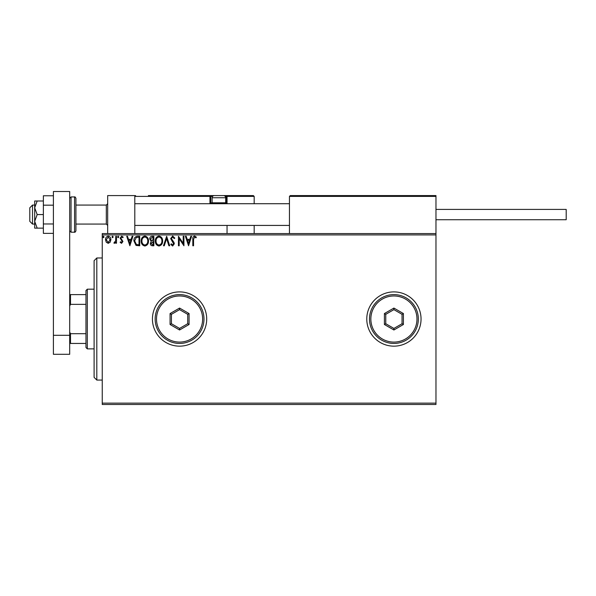 <?xml version="1.0" encoding="UTF-8"?>
<svg xmlns="http://www.w3.org/2000/svg" width="596" height="596" viewBox="0 0 596 596"><rect width="100%" height="100%" fill="white"/><g stroke="black" fill="none" stroke-linecap="round" stroke-linejoin="round"><path stroke-width="0.89" d="M366.778 319.024A27.133 27.133 0 0 0 393.911 346.157A27.133 27.133 0 0 0 421.044 319.024A27.133 27.133 0 0 0 393.911 291.898A27.133 27.133 0 0 0 366.778 319.024M152.434 319.024A27.133 27.133 0 0 0 179.567 346.157A27.133 27.133 0 0 0 206.7 319.024A27.133 27.133 0 0 0 179.567 291.898A27.133 27.133 0 0 0 152.434 319.024M435.967 404.49L102.244 404.49L102.244 403.134L435.967 403.134L435.967 404.49M110.178 242.185L108.204 243.339L106.237 242.192L105.529 239.726C105.514 237.759 106.401 236.567 108.204 236.15C110.014 236.567 110.908 237.752 110.886 239.726L110.178 242.185M116.488 236.277L116.488 243.213L115.758 243.213L115.758 242.192L114.484 243.339L113.933 243.101L114.276 242.363L115.639 240.985L115.758 236.277L116.488 236.277M121.547 243.339L120.139 242.349L120.571 241.752L121.502 242.483L122.21 241.551L120.139 238.162L121.681 236.15L123.186 237.096L122.761 237.737L121.763 237.007L120.869 238.124L122.94 241.514L121.547 243.339M137.534 236.277L139.74 236.277L139.74 245.768L136.044 245.425L133.899 240.903C133.787 238.162 135.001 236.619 137.534 236.277M153.865 236.277L153.865 245.768L152.516 245.768C151.071 245.701 150.348 244.911 150.334 243.421L151.22 241.395L149.723 238.974C149.73 237.402 150.483 236.5 151.965 236.277L153.865 236.277M166.649 236.277L169.689 245.768L168.891 245.768L166.582 238.564L164.273 245.768L163.483 245.768L166.649 236.277M183.203 236.277L183.933 236.277L183.933 245.768L179.187 238.691L179.187 245.768L178.457 245.768L178.457 236.277L183.203 243.339L183.203 236.277M193.551 239.45L193.551 245.768L192.821 245.768L192.821 239.361C192.53 237.633 193.111 236.523 194.557 236.031L196.352 237.126L195.98 237.856L194.564 237.007L193.551 239.45M102.244 234.921L102.244 233.565L435.967 233.565L435.967 234.921L102.244 234.921L102.244 403.134M435.967 234.921L435.967 403.134M188.559 245.768L185.393 236.277L186.19 236.277L187.166 239.316L189.833 239.316L190.809 236.277L191.607 236.277L188.559 245.768M172.669 236.031L174.807 238.109L174.211 238.586L172.721 237.007L171.395 238.616L173.943 242.356L174.315 243.801L172.617 246.014L170.784 244.405L171.357 243.824L172.631 245.038L173.585 243.839L170.665 238.601L172.669 236.031M162.626 240.978C162.686 243.69 161.479 245.366 159.02 246.014C156.51 245.425 155.273 243.764 155.325 241.03C155.28 238.311 156.487 236.649 158.968 236.031C161.441 236.627 162.663 238.281 162.626 240.978M148.508 240.978C148.56 243.69 147.354 245.366 144.903 246.014C142.384 245.425 141.155 243.764 141.2 241.03C141.155 238.311 142.369 236.649 144.843 236.031C147.316 236.627 148.538 238.281 148.508 240.978M129.876 245.768L126.717 236.277L127.507 236.277L128.483 239.316L131.15 239.316L132.126 236.277L132.923 236.277L129.876 245.768M118.798 236.947L118.194 237.737L117.583 236.947L118.194 236.15L118.798 236.947M113.203 236.947L112.592 237.737L111.981 236.947L112.592 236.15L113.203 236.947M104.069 236.947L103.458 237.737L102.855 236.947L103.458 236.15L104.069 236.947M187.479 240.292L188.5 243.481L189.521 240.292L187.479 240.292M156.055 241.03C156.018 243.198 157.001 244.539 158.99 245.038C160.972 244.516 161.941 243.161 161.896 240.985C161.933 238.825 160.965 237.499 158.99 237.007C156.986 237.499 156.01 238.84 156.055 241.03M152.375 244.8L153.135 244.8L153.135 241.752L151.064 243.399L152.375 244.8M152.762 240.777L153.135 237.245L152.3 237.245L150.453 238.974L151.6 240.665L152.762 240.777M141.93 241.03C141.9 243.198 142.876 244.539 144.865 245.038C146.847 244.516 147.823 243.161 147.778 240.985C147.808 238.825 146.839 237.499 144.865 237.007C142.861 237.499 141.885 238.84 141.93 241.03M139.01 244.8L139.01 237.245L136.268 237.491L134.629 240.903L136.432 244.531L139.01 244.8M128.796 240.292L129.816 243.481L130.837 240.292L128.796 240.292M106.259 239.719L108.211 242.483L110.156 239.719L108.211 237.007L106.259 239.719M96.813 380.077L94.101 377.365L94.101 260.69L96.813 257.979L96.813 380.077L102.244 380.077M107.667 233.565L107.667 195.577L134.8 195.577L134.8 233.565M290.267 195.577L289.455 196.389L290.267 195.577L435.155 195.577L435.967 196.389L435.967 195.577L408.834 195.577M32.512 224.066L29.8 221.354L29.8 207.788L32.512 205.076L32.512 224.066L34.687 224.066M106.311 205.076L75.923 205.076L75.923 198.289L75.923 230.846L75.923 224.066L106.311 224.066L106.311 205.076L107.667 203.713M435.155 195.577L435.967 196.389L289.455 196.389L289.455 233.565M435.967 196.389L435.967 233.565M222.978 195.577L253.367 195.577L254.179 196.389L254.179 203.713M254.179 225.422L254.179 233.565M226.294 195.577L253.367 195.577L254.179 196.389L227.046 196.389L227.046 203.713L227.046 202.901L226.234 202.901L226.234 196.389L225.214 196.389M227.046 225.422L227.046 233.565M148.367 195.577L214.843 195.577L148.367 195.577M212.601 196.389L210.768 196.389L210.768 202.901L210.768 196.389A0.812 0.812 0 0 0 209.956 195.577L209.956 196.389L134.8 196.389L135.612 195.577L134.8 196.389M210.172 203.713A1.632 1.632 0 0 1 209.956 202.901L210.768 202.901A0.812 0.812 0 0 0 211.587 203.713A0.812 0.812 0 0 1 210.768 202.901A0.812 0.812 0 0 0 211.587 203.713L226.234 203.713L226.234 202.901L225.586 202.901M226.234 195.577A0.812 0.812 0 0 1 227.046 196.389A0.812 0.812 0 0 0 226.234 195.577L226.234 196.389L227.046 196.337M213.048 203.713L212.124 202.796L212.124 197.745A2.168 2.168 0 0 1 214.299 195.577L223.522 195.577A2.168 2.168 0 0 1 225.69 197.745L212.124 197.745M224.774 203.713L225.69 202.796L225.69 197.745M212.124 202.796L225.69 202.796M435.967 209.412L566.2 209.412L566.2 219.723L435.967 219.723M37.183 201.001L34.687 201.001L34.687 207.788L37.183 214.567L34.687 221.354L34.687 228.134L37.183 228.134L34.687 221.354L34.687 207.788L37.183 201.001L43.366 201.001M37.183 228.134L43.366 228.134M37.183 214.567L43.366 214.567M53.402 233.364L43.366 233.364L43.366 205.173L53.402 205.173M43.366 223.969L53.402 223.969M43.366 205.173L43.366 195.771L53.402 195.771M53.402 354.3L53.402 191.51L69.687 191.51L69.687 354.3L53.402 354.3M53.402 335.31L69.687 335.31M87.321 348.876L85.966 347.513L85.966 290.535L87.321 289.179L87.321 348.876L94.101 348.876M85.966 304.355L70.499 304.355L69.687 306.001M69.687 332.054L70.499 333.7L70.499 343.445L69.687 343.445M85.966 333.7L70.499 333.7M69.687 294.61L70.499 294.61L70.499 304.355M85.966 294.61L70.499 294.61M85.966 343.445L70.499 343.445M416.977 319.024A23.065 23.065 0 0 0 393.911 295.966A23.065 23.065 0 0 0 370.846 319.024A23.065 23.065 0 0 0 393.911 342.089A23.065 23.065 0 0 0 416.977 319.024M369.49 319.024A24.421 24.421 0 0 1 393.911 294.61A24.421 24.421 0 0 1 418.332 319.024A24.421 24.421 0 0 1 393.911 343.445A24.421 24.421 0 0 1 369.49 319.024M384.413 324.507L384.413 313.548L393.911 308.065L403.41 313.548L403.41 324.507L393.911 329.99L384.413 324.507L385.768 323.725L393.911 328.426L402.054 323.725L402.054 314.33L393.911 309.629L385.768 314.33L385.768 323.725M393.911 329.99L393.911 328.426M402.054 323.725L403.41 324.507M402.054 314.33L403.41 313.548M393.911 309.629L393.911 308.065M384.413 313.548L385.768 314.33M202.633 319.024A23.065 23.065 0 0 0 179.567 295.966A23.065 23.065 0 0 0 156.51 319.024A23.065 23.065 0 0 0 179.567 342.089A23.065 23.065 0 0 0 202.633 319.024M155.146 319.024A24.421 24.421 0 0 1 179.567 294.61A24.421 24.421 0 0 1 203.988 319.024A24.421 24.421 0 0 1 179.567 343.445A24.421 24.421 0 0 1 155.146 319.024M170.076 324.507L170.076 313.548L179.567 308.065L189.066 313.548L189.066 324.507L179.567 329.99L170.076 324.507L171.432 323.725L179.567 328.426L187.71 323.725L187.71 314.33L179.567 309.629L171.432 314.33L171.432 323.725M179.567 329.99L179.567 328.426M187.71 323.725L189.066 324.507M187.71 314.33L189.066 313.548M179.567 309.629L179.567 308.065M170.076 313.548L171.432 314.33M209.956 202.901L209.956 196.389L210.768 196.389A0.812 0.812 0 0 0 209.956 195.577M210.768 202.901L212.236 202.901M74.567 196.933L71.043 196.933L71.043 232.202L74.567 232.202L74.567 196.933C74.873 196.65 75.327 197.097 75.923 198.289M96.813 257.979L102.244 257.979M106.311 224.066L107.667 225.422M289.455 225.422L134.8 225.422M289.455 203.713L134.8 203.713M32.512 205.076L34.687 205.076M71.043 196.933L69.687 198.289M71.043 232.202L69.687 230.846M74.567 232.202C74.873 232.492 75.327 232.038 75.923 230.846M87.321 289.179L94.101 289.179"/></g></svg>
